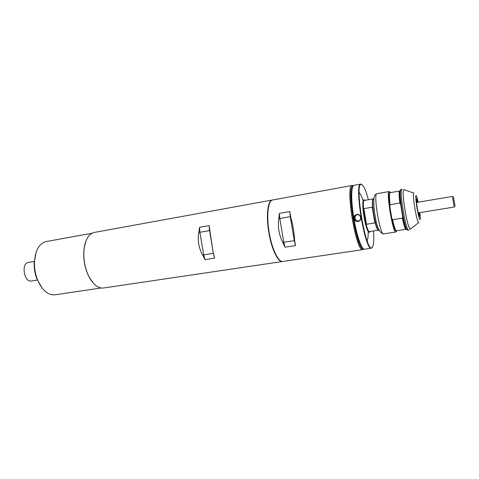<?xml version="1.0" encoding="UTF-8"?>
<svg xmlns="http://www.w3.org/2000/svg" width="479" height="479" viewBox="0 0 479 479"><rect width="100%" height="100%" fill="white"/><g stroke="black" fill="none" stroke-linecap="round" stroke-linejoin="round"><path stroke-width="0.72" d="M363.759 249.014L362.884 249.619C356.113 252.846 344.85 184.583 352.299 185.457L353.322 185.756M352.299 185.457L272.653 199.965C268.132 200.557 266.306 215.406 269.102 232.141C271.832 248.888 278.335 262.36 282.802 261.474L362.884 249.619M294.639 240.638L295.489 245.571L285.023 247.194L282.855 242.506C278.97 234.991 277.628 227.016 278.832 218.586L279.335 213.389L289.777 211.568L290.597 216.568C292.873 224.477 294.22 232.507 294.639 240.638L283.784 242.17L285.023 247.194M363.501 248.835C356.903 252.247 345.784 184.894 353.131 186.002M295.489 245.571L294.268 240.506L290.28 216.789L289.777 211.568M290.597 216.568L279.82 218.58L279.335 213.389M282.855 242.506L283.784 242.17L279.82 218.58L278.832 218.586M282.646 261.492L282.49 261.516C278.089 262.606 271.539 249.158 268.839 232.554C265.905 215.724 267.755 200.39 272.341 200.018L272.497 199.994M272.341 200.018L94.315 232.441C89.19 233.626 85.831 238.674 84.244 247.589C82.963 257.834 84.573 267.605 89.082 276.904C93.447 284.831 98.249 288.532 103.488 288.011L282.49 261.516M213.532 253.613L214.616 258.145L205.036 259.636L202.785 255.307C198.737 248.08 197.432 240.368 198.863 232.159L199.557 227.286L209.113 225.621L213.299 253.325L214.616 258.145M205.036 259.636L203.701 254.846L213.299 253.325L209.586 230.321M209.113 225.621L209.455 230.638L199.881 232.279L203.701 254.846L202.785 255.307M199.557 227.286L199.881 232.279L198.863 232.159M86.268 240.207L84.154 247.769C82.885 257.906 84.478 267.569 88.938 276.76L93.381 283.257M358.035 221.436C353.568 222.25 352.382 215.119 356.867 214.454C361.28 213.634 362.471 220.807 358.035 221.436M358.035 221.1C353.975 221.921 352.819 215.376 356.921 214.772L356.981 214.76C360.932 213.939 362.142 220.424 358.166 221.076L358.035 221.1M359.142 192.636C360.202 193.354 361.447 195.869 362.86 200.18M368.159 232.285C368.201 236.842 367.836 239.62 367.058 240.626M364.89 200.354L363.938 199.647L363.112 201.024C361.723 206.012 365.208 227.13 368.123 231.405L369.411 232.423L370.022 231.471M368.656 232.129L369.093 232.135L368.213 231.549M373.5 230.926C373.961 237.464 373.865 242.254 373.201 245.308L371.961 247.703C365.86 253.175 353.993 182.104 361.388 184.349L363.453 186.229C365.058 188.906 366.692 193.414 368.357 199.755M361.902 184.499L360.807 184.086C353.831 183.122 365.088 251.343 371.387 248.188L372.291 247.445M353.023 186.181L352.041 188.606C350.903 194.785 351.418 204.778 353.598 218.58C355.963 232.01 358.639 241.392 361.627 246.721L363.339 248.703M360.807 184.086L354.017 185.319C353.286 185.457 352.712 186.433 352.304 188.235C351.161 194.474 351.688 204.575 353.885 218.538C356.28 232.117 358.987 241.602 361.998 246.99C362.968 248.565 363.818 249.302 364.555 249.2L371.387 248.188M357.172 214.736C353.484 215.736 354.891 221.681 358.645 220.939M363.148 200.863L363.795 200.018L364.525 200.414M369.662 231.531L369.093 232.135M369.608 231.525L369.531 231.549C366.459 232.95 361.04 200.096 364.393 200.438L364.423 200.432M378.272 230.136L377.434 229.219C374.794 225.256 371.405 204.707 372.632 200.102L373.129 198.971M372.231 207.209L374.853 222.921L366.477 224.268L363.866 208.628L372.231 207.209M378.937 230.411L377.817 229.489C375.123 225.441 371.656 204.425 372.907 199.725L373.614 198.492M366.477 224.268L363.866 208.628M418.55 212.826L417.993 211.808M417.191 202.36L416.778 200.354M416.981 200.497L417.46 202.312M419.179 212.724L419.161 214.7M416.413 199.066L416.724 202.437M418.921 212.766L419.305 214.478M416.634 203.563L416.658 202.006L416.987 202.252M418.754 212.886L419.227 216.137M396.39 231.471L395.935 231.98C392.864 233.71 385.799 190.893 389.265 191.546L390.678 192.594M396.887 230.698L396.48 231.357L395.355 230.351C394.241 228.214 393.049 224.154 391.786 218.179L389.822 206.389C389.056 200.108 388.858 195.737 389.235 193.276L389.924 191.959M419.556 212.664L419.496 216.412C418.526 217.059 415.449 198.42 416.574 198.719L417.838 202.252M395.876 230.716L395.941 230.764C394.912 228.794 393.792 225.106 392.594 219.699L391.786 218.179L389.822 206.389L390.092 204.683C389.457 199.036 389.307 195.067 389.649 192.774L389.553 192.845M390.092 204.683L399.839 203.036C399.175 197.366 398.971 193.384 399.241 191.097L389.649 192.774M399.839 203.036L400.654 204.569L402.629 216.424L402.354 218.131L392.594 219.699M395.983 230.842L405.599 229.351C404.629 227.393 403.546 223.657 402.354 218.131M400.654 204.569C399.839 198.138 399.588 193.72 399.905 191.307L399.959 190.995L399.241 191.097M405.599 229.351L406.306 229.178L406.09 228.788C405.042 226.675 403.893 222.549 402.629 216.424M400.462 190.109L399.959 190.995M406.306 229.178L407 229.74M402.15 189.289L401.917 189.325C398.869 188.588 405.982 231.692 408.629 230.022L407.593 230.183L406.689 229.207C403.875 224.501 399.187 196.079 400.336 190.72L400.923 189.498M92.034 233.231L46.176 241.572C39.146 243.44 35.236 250.385 34.44 262.402C34.326 268.06 35.236 273.551 37.158 278.874C41.775 289.999 47.708 295.315 54.965 294.83L101.069 287.993M90.393 279.221L89.04 276.862M84.22 247.637L84.741 244.967M36.117 252.301L34.147 262.923C34.039 268.264 34.889 273.449 36.709 278.473L41.99 287.903M28.345 262.486L28.315 262.492C20.932 263.24 24.136 282.664 31.369 280.999L31.524 280.969M356.867 214.454L356.981 214.76M389.265 191.546L376.919 193.714C375.177 194.246 374.141 195.923 373.824 198.743C373.692 205.198 374.171 211.053 375.261 216.322C376.805 227.226 379.572 233.087 383.553 233.896C380.063 235.68 373.045 193.145 376.919 193.714L376.973 193.708M410.419 229.255C408.988 228.758 407.174 222.328 404.965 209.958C403.043 197.51 402.659 190.678 403.803 189.468M400.881 189.504L401.953 189.319M419.867 212.61C420.352 217.472 420.4 219.747 420.017 219.436C419.628 220.304 418.61 216.448 416.958 207.886C415.742 199.186 415.449 195.121 416.071 195.689C416.329 195.175 417.023 197.348 418.149 202.198M418.772 222.675L418.718 222.723C417.754 222.262 416.467 217.442 414.844 208.269C413.407 199.036 413.054 193.941 413.778 192.995L413.922 193.049M418.317 212.862L454.397 207.006C454.146 207.329 452.308 196.216 452.649 196.414L416.604 202.455M455.032 206.18L453.511 196.995L455.032 206.18M367.136 240.841C367.89 239.231 368.231 236.381 368.153 232.285M362.854 200.186C361.615 196.282 360.382 193.69 359.142 192.408M361.627 246.721L361.998 246.99M358.484 220.999L358.166 221.076M352.041 188.606L352.304 188.235M369.531 231.549L378.308 230.171M364.393 200.438L373.153 198.923M377.434 229.219L377.817 229.489M372.632 200.102L372.907 199.725M408.629 230.022L409.156 229.896M418.568 222.717L410.671 228.89M383.553 233.896L395.935 231.98M389.235 193.276L389.595 192.786M395.355 230.351L395.941 230.764M406.09 228.788L406.689 229.207M399.905 191.307L400.336 190.72M413.67 193.049L404.21 189.738M36.709 278.473L37.158 278.874M34.147 262.923L34.44 262.402M31.369 280.999L37.596 280.011M28.315 262.492L34.476 261.438"/></g></svg>
